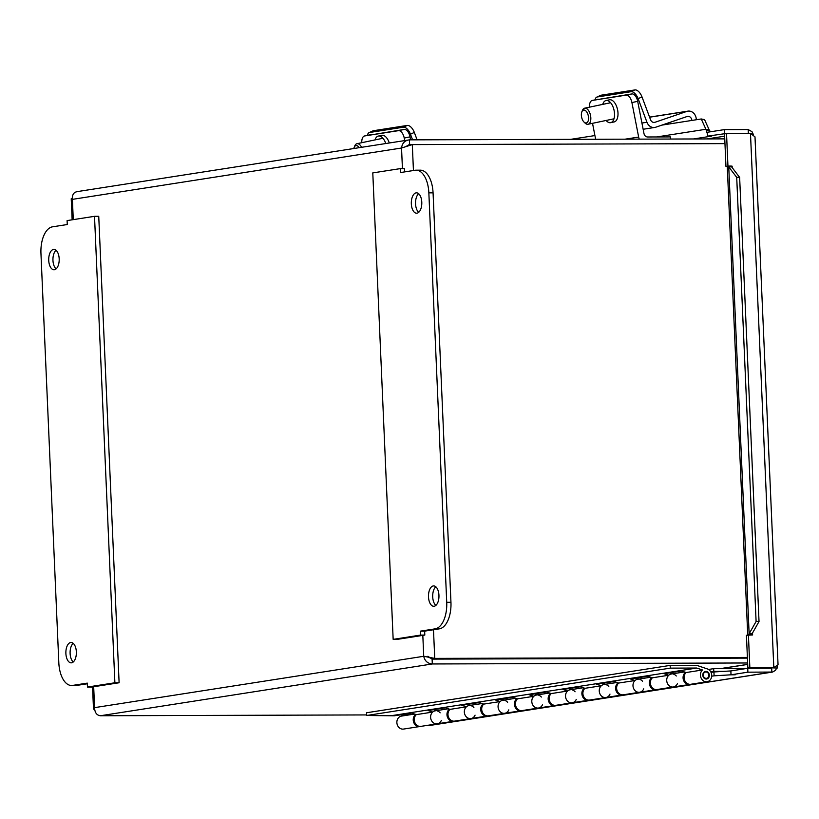 <?xml version="1.0" encoding="UTF-8"?>
<svg xmlns="http://www.w3.org/2000/svg" width="819" height="819" viewBox="0 0 819 819"><rect width="100%" height="100%" fill="white"/><g stroke="black" fill="none" stroke-linecap="round" stroke-linejoin="round"><path stroke-width="1.23" d="M731.019 674.805L714.107 675.829L713.933 671.959L730.845 670.935L731.019 674.805L735.227 674.795L731.039 674.805L747.89 672.174L772.645 672.051L775.521 670.29L776.596 668.14M730.712 166.912L727.815 166.093L731.326 166.052L731.674 166.922L730.712 166.912M751.095 633.804L752.057 633.814L751.791 634.786L748.279 634.827L749.129 633.773L751.095 633.804M708.118 129.719L709.694 130.426L706.408 130.835L705.906 129.269L708.118 129.719M731.674 166.922L739.639 177.406L736.711 177.354L728.746 166.881L749.129 633.773L756.101 621.488L759.029 621.529L752.057 633.814M656.664 136.957L705.906 129.269L701.259 118.97L704.565 119.635L709.213 129.934M748.279 634.827L747.727 635.022L727.262 166.288L727.815 166.093M751.791 634.786L752.528 634.94M709.694 130.426A2.058 1.751 81.1 0 0 710.39 131.798M706.408 130.835A5.928 5.068 81.1 0 0 707.401 133.599M711.598 136.118A5.928 5.068 81.1 0 0 711.691 136.118L693.447 138.964M736.711 177.354L756.101 621.488M731.367 166.175L732.135 166.196L732.196 167.608M731.039 674.805L730.845 670.935L747.727 668.304L747.89 672.174M739.639 177.406L759.029 621.529M714.107 675.829L711.691 676.197M713.933 671.959L711.056 672.409M570.638 139.353L594.911 135.565M661.865 125.123L701.259 118.97M404.76 714.803L404.791 715.581M402.753 714.813L402.805 715.888M752.518 633.015L752.61 634.94L746.426 635.268L747.86 668.007L749.846 667.7L748.412 634.95M727.272 166.503L725.962 166.503L724.528 133.763L750.48 133.374L754.995 136.875L778.05 664.782L773.812 667.618L749.846 667.7M766.697 667.946L747.86 668.007M731.521 166.185L732.145 166.196M725.962 166.503L727.262 166.298M727.948 166.093L726.525 133.446M772.645 672.051L429.34 725.532L771.856 672.102L771.693 668.232L747.727 668.304M429.34 725.532L426.197 725.542M753.562 134.91L752.006 131.675L748.167 129.566L724.201 129.637L707.35 132.268L707.514 136.138L711.711 136.118M726.207 133.497L707.514 136.138M724.375 133.507L724.201 129.637M748.341 133.384L748.167 129.566M771.815 667.935L773.812 667.618L750.48 133.374M752.927 134.521L752.886 133.395L750.552 133.405M707.063 138.923L724.631 136.189M766.686 667.639L777.262 668.038L777.17 665.96M562.448 658.711L564.608 658.374M766.697 668.069L765.53 668.253M410.012 136.855A8.21 4.259 -101.9 0 0 404.217 129.453L398.443 130.671A8.21 4.259 78.1 0 1 404.238 138.073L410.012 136.855L410.595 139.854M361.814 142.68A8.21 4.259 78.1 0 1 364.598 135.954A8.21 4.259 78.1 0 1 364.711 135.934L398.443 130.671M404.719 140.52L404.238 138.073M375.041 139.906A11.302 5.866 78.1 0 1 378.347 136.056L381.818 135.33A11.302 5.866 78.1 0 1 389.281 142.936M364.711 135.934L404.217 129.453M378.347 136.056A11.302 5.866 78.1 0 1 385.749 143.479M414.322 132.422A8.21 4.146 -114.6 0 0 407.248 125.44L403.378 127.211A8.21 4.146 65.4 0 1 410.452 134.193L414.322 132.422L417.096 139.834M367.475 135.35A8.21 4.146 65.4 0 1 369.082 132.647A8.21 4.146 65.4 0 1 369.645 132.473L373.515 130.702L407.248 125.44M369.645 132.473L403.378 127.211M373.515 130.702A8.21 4.146 -114.6 0 0 372.952 130.866L369.082 132.647M412.571 139.844L410.452 134.193M424.805 635.073L397.379 639.352L393.161 639.363L420.577 635.083L424.805 635.073L424.631 631.142L439.373 628.838A24.642 12.694 -90.2 0 0 450.952 602.303L433.067 192.844A24.642 12.694 -90.2 0 0 420.342 170.168L416.124 170.178A24.642 12.694 89.8 0 1 428.849 192.854L446.724 602.313A24.642 12.694 89.8 0 1 435.145 628.849L420.403 631.152L424.631 631.142M420.403 631.152L420.577 635.083M393.161 639.363L372.788 172.901L400.215 168.632L400.389 172.563L415.12 170.26A24.642 12.694 89.8 0 1 416.124 170.178M404.586 171.908L404.443 168.612L400.215 168.632M418.642 193.683A10.186 5.252 -90.2 0 0 415.53 203.02A10.186 5.252 -90.2 0 0 418.693 212.336M416.113 192.864A10.186 5.252 89.8 0 1 416.523 192.823A10.186 5.252 89.8 0 1 421.805 202.999A10.186 5.252 89.8 0 1 416.584 213.206A10.186 5.252 89.8 0 1 411.312 203.429A10.186 5.252 89.8 0 1 416.113 192.864M435.8 586.762A10.186 5.252 -90.2 0 0 432.698 596.099A10.186 5.252 -90.2 0 0 435.862 605.415M433.271 585.943A10.186 5.252 89.8 0 1 433.681 585.913A10.186 5.252 89.8 0 1 438.964 596.078A10.186 5.252 89.8 0 1 433.753 606.285A10.186 5.252 89.8 0 1 428.48 596.508A10.186 5.252 89.8 0 1 433.271 585.943M94.513 216.318L114.885 682.77L119.113 682.759L98.741 216.308L94.513 216.318L67.097 220.598L67.271 224.529L52.529 226.822A24.642 12.694 89.8 0 0 40.95 253.368L58.825 662.827A24.642 12.694 89.8 0 0 71.55 685.503L75.778 685.483A24.642 12.694 -90.2 0 0 76.771 685.411L87.316 683.763M114.885 682.77L87.459 687.049L87.285 683.118L72.553 685.421A24.642 12.694 89.8 0 1 71.55 685.503M119.113 682.759L91.687 687.039L87.459 687.049M73.198 643.335A10.186 5.252 -90.2 0 0 70.096 652.661A10.186 5.252 -90.2 0 0 73.26 661.977M71.56 662.817A10.186 5.252 89.8 0 1 71.151 662.847A10.186 5.252 89.8 0 1 65.868 652.682A10.186 5.252 89.8 0 1 71.089 642.475A10.186 5.252 89.8 0 1 76.362 652.241A10.186 5.252 89.8 0 1 71.56 662.817M56.04 250.245A10.186 5.252 -90.2 0 0 52.938 259.582A10.186 5.252 -90.2 0 0 56.101 268.898M54.402 269.738A10.186 5.252 89.8 0 1 53.993 269.768A10.186 5.252 89.8 0 1 48.71 259.603A10.186 5.252 89.8 0 1 53.921 249.396A10.186 5.252 89.8 0 1 59.193 259.162A10.186 5.252 89.8 0 1 54.402 269.738M448.3 708.793L435.227 710.831A6.572 5.62 81.1 0 0 430.692 718.191A6.572 5.62 81.1 0 0 437.254 723.812A6.572 5.62 -98.9 0 1 431.132 719.799A6.572 5.62 -98.9 0 1 432.647 712.08L428.061 710.534L445.423 707.821L450.02 709.367A6.572 5.62 81.1 0 0 448.495 717.086A6.572 5.62 81.1 0 0 454.627 721.109L470.986 718.55A6.572 5.62 -98.9 0 1 464.854 714.537A6.572 5.62 -98.9 0 1 466.38 706.817L461.783 705.272L479.156 702.559L483.753 704.105A6.572 5.62 81.1 0 0 482.227 711.824A6.572 5.62 81.1 0 0 488.359 715.847L504.719 713.288A6.572 5.62 -98.9 0 1 498.587 709.274A6.572 5.62 -98.9 0 1 500.112 701.555L495.515 700.01L512.889 697.297L517.485 698.842A6.572 5.62 81.1 0 0 515.96 706.562A6.572 5.62 81.1 0 0 522.082 710.585L538.441 708.036A6.572 5.62 -98.9 0 1 532.319 704.012A6.572 5.62 -98.9 0 1 533.845 696.293L529.248 694.747L546.621 692.035L551.207 693.58A6.572 5.62 81.1 0 0 549.692 701.299A6.572 5.62 81.1 0 0 555.814 705.323L572.174 702.774A6.572 5.62 -98.9 0 1 566.052 698.75A6.572 5.62 -98.9 0 1 567.567 691.031L562.981 689.485L580.343 686.772L584.94 688.318A6.572 5.62 81.1 0 0 583.415 696.037A6.572 5.62 81.1 0 0 589.547 700.061L605.906 697.512A6.572 5.62 -98.9 0 1 599.774 693.488A6.572 5.62 -98.9 0 1 601.3 685.769L596.703 684.223L614.076 681.51L618.673 683.056A6.572 5.62 81.1 0 0 617.147 690.775A6.572 5.62 81.1 0 0 623.279 694.799L639.639 692.25A6.572 5.62 -98.9 0 1 633.507 688.226A6.572 5.62 -98.9 0 1 635.032 680.507L630.435 678.961L647.809 676.248L652.405 677.794A6.572 5.62 81.1 0 0 650.88 685.513A6.572 5.62 81.1 0 0 657.002 689.537L673.361 686.987A6.572 5.62 -98.9 0 1 667.239 682.964A6.572 5.62 -98.9 0 1 668.765 675.245L664.168 673.699L681.541 670.986L686.127 672.532L702.487 669.983L696.754 668.048L670.28 668.13L670.157 665.397L696.631 665.315L707.411 668.939A6.572 5.62 -98.9 0 1 711.721 675.726A6.572 5.62 -98.9 0 1 707.094 681.725A6.572 5.62 -98.9 0 1 700.972 677.702A6.572 5.62 -98.9 0 1 702.487 669.983M420.382 726.422A6.572 5.62 -98.9 0 1 419.881 726.525A6.572 5.62 -98.9 0 1 413.646 722.215A6.572 5.62 -98.9 0 1 415.714 714.434M482.033 703.531L468.959 705.568A6.572 5.62 81.1 0 0 464.424 712.929A6.572 5.62 81.1 0 0 470.986 718.55A6.572 5.62 -98.9 0 0 475.071 715.141M454.115 721.16A6.572 5.62 -98.9 0 1 453.613 721.263A6.572 5.62 -98.9 0 1 447.379 716.953A6.572 5.62 -98.9 0 1 449.447 709.172M515.765 698.269L502.692 700.306A6.572 5.62 81.1 0 0 498.157 707.667A6.572 5.62 81.1 0 0 504.719 713.288A6.572 5.62 -98.9 0 0 508.804 709.878M487.848 715.898A6.572 5.62 -98.9 0 1 487.346 716.001A6.572 5.62 -98.9 0 1 481.111 711.691A6.572 5.62 -98.9 0 1 483.169 703.91M549.498 693.007L536.414 695.044A6.572 5.62 81.1 0 0 531.879 702.405A6.572 5.62 81.1 0 0 538.441 708.036A6.572 5.62 -98.9 0 0 542.536 704.616M521.58 710.636A6.572 5.62 -98.9 0 1 521.079 710.738A6.572 5.62 -98.9 0 1 514.834 706.428A6.572 5.62 -98.9 0 1 516.902 698.648M583.22 687.745L570.147 689.782A6.572 5.62 81.1 0 0 565.612 697.143A6.572 5.62 81.1 0 0 572.174 702.774A6.572 5.62 -98.9 0 0 576.269 699.354M555.302 705.374A6.572 5.62 -98.9 0 1 554.801 705.476A6.572 5.62 -98.9 0 1 548.566 701.166A6.572 5.62 -98.9 0 1 550.634 693.386M616.953 682.483L603.879 684.52A6.572 5.62 81.1 0 0 599.344 691.881A6.572 5.62 81.1 0 0 605.906 697.512A6.572 5.62 -98.9 0 0 609.991 694.092M589.035 700.112A6.572 5.62 -98.9 0 1 588.533 700.214A6.572 5.62 -98.9 0 1 582.299 695.904A6.572 5.62 -98.9 0 1 584.367 688.124M650.685 677.221L637.612 679.258A6.572 5.62 81.1 0 0 633.077 686.619A6.572 5.62 81.1 0 0 639.639 692.25A6.572 5.62 -98.9 0 0 643.724 688.83M622.768 694.85A6.572 5.62 -98.9 0 1 622.266 694.952A6.572 5.62 -98.9 0 1 616.031 690.642A6.572 5.62 -98.9 0 1 618.089 682.862M684.418 671.959L671.334 673.996A6.572 5.62 81.1 0 0 666.799 681.357A6.572 5.62 81.1 0 0 673.361 686.987A6.572 5.62 -98.9 0 0 677.456 683.568M656.5 689.588A6.572 5.62 -98.9 0 1 655.999 689.69A6.572 5.62 -98.9 0 1 649.754 685.38A6.572 5.62 -98.9 0 1 651.822 677.6M708.517 669.461L713.687 668.652L746.17 668.55M690.222 684.326A6.572 5.62 -98.9 0 1 689.721 684.428A6.572 5.62 -98.9 0 1 683.486 680.118A6.572 5.62 -98.9 0 1 685.554 672.338M414.578 714.055L401.494 716.093A6.572 5.62 81.1 0 0 396.959 723.453A6.572 5.62 81.1 0 0 403.521 729.074L419.881 726.525M713.687 668.652L713.799 671.385L710.779 671.856M723.894 671.355L713.799 671.385M703.296 675.542A3.286 2.805 81.1 0 0 708.855 674.795A3.286 2.805 81.1 0 0 703.296 675.542M670.157 665.397L366.584 712.755L366.707 715.489L394.328 715.796L411.701 713.083L416.287 714.629A6.572 5.62 81.1 0 0 414.772 722.348A6.572 5.62 81.1 0 0 420.894 726.371L437.254 723.812A6.572 5.62 -98.9 0 0 441.349 720.403M433.527 709.674L436.404 710.646M437.571 711.035A6.572 5.62 -98.9 0 1 440.161 712.837M467.26 704.412L470.137 705.384M471.304 705.773A6.572 5.62 -98.9 0 1 473.894 707.575M500.993 699.15L503.869 700.122M505.026 700.511A6.572 5.62 -98.9 0 1 507.626 702.313M534.725 693.888L537.602 694.86M538.759 695.249A6.572 5.62 -98.9 0 1 541.359 697.051M568.447 688.625L571.324 689.598M572.491 689.987A6.572 5.62 -98.9 0 1 575.081 691.789M602.18 683.363L605.057 684.336M606.224 684.725A6.572 5.62 -98.9 0 1 608.814 686.527M635.913 678.101L638.789 679.074M639.946 679.463A6.572 5.62 -98.9 0 1 642.546 681.265M669.645 672.839L672.522 673.812M673.679 674.201A6.572 5.62 -98.9 0 1 676.279 676.003M652.405 677.794L668.765 675.245M618.673 683.056L635.032 680.507M584.94 688.318L601.3 685.769M551.207 693.58L567.567 691.031M517.485 698.842L533.845 696.293M483.753 704.105L500.112 701.555M450.02 709.367L466.38 706.817M416.287 714.629L432.647 712.08M393.181 715.407L696.754 668.048M686.127 672.532A6.572 5.62 81.1 0 0 684.612 680.251A6.572 5.62 81.1 0 0 690.734 684.274L707.094 681.725M706.244 679.043A3.829 3.266 -98.9 0 1 702.825 675.48A3.829 3.266 -98.9 0 1 705.497 671.447A3.829 3.266 -98.9 0 1 709.315 674.723A3.829 3.266 -98.9 0 1 706.674 679.002A3.829 3.266 -98.9 0 1 706.244 679.043M366.707 715.489L670.28 668.13M361.578 147.256A8.21 4.259 -101.9 0 0 356.971 143.704A8.21 4.259 -101.9 0 0 354.781 145.884L354.187 147.348A6.572 3.409 78.1 0 1 359.152 147.625M353.849 148.454A6.572 3.409 78.1 0 1 354.187 147.348M637.684 101.341A8.21 4.259 -101.9 0 0 631.899 93.939L626.125 95.147A8.21 4.259 78.1 0 1 631.91 102.549L637.684 101.341L643.99 133.579A4.136 3.542 81.1 0 0 647.634 136.978L670.505 136.916L670.597 139.035M589.496 107.166A8.21 4.259 78.1 0 1 592.28 100.43A8.21 4.259 78.1 0 1 592.393 100.409L626.125 95.147M595.638 139.271L592.526 123.321M639.311 139.138A8.282 7.074 -98.9 0 1 638.656 137.07L631.91 102.549M602.723 104.382A11.302 5.866 78.1 0 1 606.029 100.532L609.49 99.805A11.302 5.866 78.1 0 1 617.618 109.961A11.302 5.866 78.1 0 1 614.137 121.939L610.677 122.666A11.302 5.866 78.1 0 1 606.101 120.465M592.393 100.409L631.899 93.939M606.029 100.532A11.302 5.866 78.1 0 1 614.148 110.698A11.302 5.866 78.1 0 1 610.677 122.666M641.994 96.898A8.21 4.146 -114.6 0 0 634.93 89.926L631.06 91.697A8.21 4.146 65.4 0 1 638.134 98.669L641.994 96.898L650.573 119.809A4.136 3.542 81.1 0 0 654.463 122.41A4.136 3.542 81.1 0 0 654.975 122.287L686.875 111.394A8.282 7.074 -98.9 0 1 687.899 111.138A8.282 7.074 -98.9 0 1 696.283 119.748M595.157 99.826A8.21 4.146 65.4 0 1 596.764 97.123A8.21 4.146 65.4 0 1 597.327 96.959L601.197 95.188L634.93 89.926M597.327 96.959L631.06 91.697M601.197 95.188A8.21 4.146 -114.6 0 0 600.624 95.352L596.764 97.123M691.83 120.444A4.136 3.542 81.1 0 0 687.643 116.37A4.136 3.542 81.1 0 0 687.131 116.493L655.753 127.211A8.282 7.074 -98.9 0 1 654.729 127.457A8.282 7.074 -98.9 0 1 646.959 122.256L638.134 98.669M584.008 122.051L585.145 123.147A8.21 4.259 -101.9 0 0 588.022 124.263A8.21 4.259 -101.9 0 0 590.509 115.346A8.21 4.259 -101.9 0 0 584.643 108.18A8.21 4.259 -101.9 0 0 582.463 110.36L581.859 111.824A6.572 3.409 78.1 0 1 586.517 111.65A6.572 3.409 78.1 0 1 588.339 120.332A6.572 3.409 78.1 0 1 584.008 122.051A6.572 3.409 78.1 0 1 583.056 120.864A6.572 3.409 78.1 0 1 581.859 111.824M631.439 658.159L629.279 658.496M724.754 138.872L409.428 139.854L76.669 191.697M406.736 146.069L409.183 144.748L411.65 144.697M409.162 145.413L412.305 144.594L724.958 143.622M747.389 657.422L434.735 658.394L423.73 656.285C424.826 661.015 427.682 663.574 432.309 663.963L747.634 662.981M428.173 657.135L432.237 658.783L747.409 657.8M409.848 714.792L400.573 714.813M366.677 714.926L100.317 715.755C96.642 715.212 94.728 712.51 94.584 707.636L93.509 708.916L94.748 710.124M427.897 656.275L432.094 659.111L747.419 658.128M432.094 659.111L432.309 663.963L100.317 715.755M72.277 198.024L71.243 198.73L72.389 199.365C72.113 194.635 73.802 192.066 77.436 191.646M408.763 144.84L409.643 144.707L409.428 139.854C404.842 140.418 402.211 143.141 401.535 148.014L412.305 144.594L413.441 170.526M432.237 658.783L434.735 658.394L433.486 629.76M435.145 628.849L439.373 628.838M446.724 602.313L450.952 602.303M428.849 192.854L433.067 192.844M72.553 685.421L76.771 685.411M625.112 139.179L638.656 137.07M653.931 122.451L654.975 122.287M649.6 117.209L686.875 111.394M641.932 123.045L646.959 122.256M720.3 668.632L747.696 664.352M738.912 658.159L741.072 657.821M402.436 168.622L401.535 148.014L72.389 199.365L73.28 219.635M93.673 686.731L94.584 707.636L423.73 656.285L422.819 635.38M364.598 135.954L370.372 134.736M689.721 684.428L673.361 686.987M655.999 689.69L639.639 692.25M622.266 694.952L605.906 697.512M588.533 700.214L572.174 702.774M554.801 705.476L538.441 708.036M521.079 710.738L504.719 713.288M487.346 716.001L470.986 718.55M453.613 721.263L437.254 723.812M705.579 671.979L703.92 672.235M706.592 678.47L704.934 678.736M382.923 138.247L356.971 143.704M592.28 100.43L598.054 99.222M649.559 117.117L687.899 111.138M643.14 129.269L654.729 127.457M610.605 102.733L584.643 108.18M613.984 118.806L588.022 124.263M720.74 668.632L747.696 664.424M71.222 198.741L72.144 219.809M92.537 686.906L93.499 708.916"/></g></svg>
